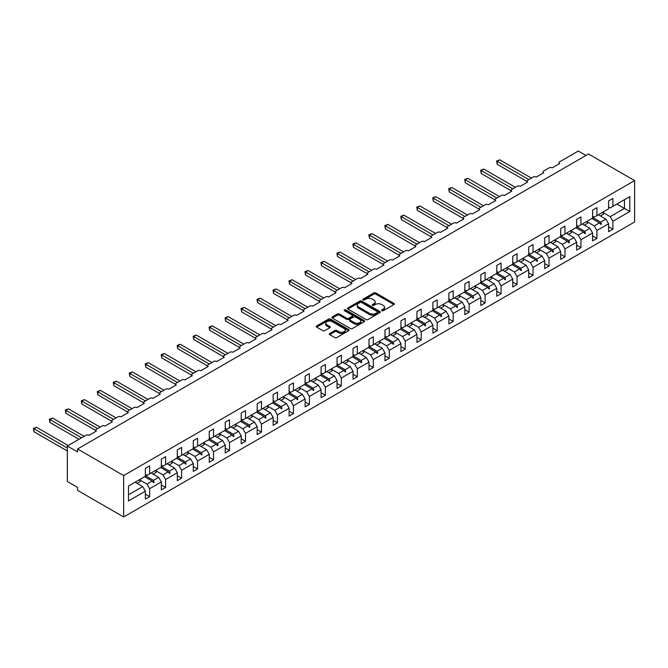 <?xml version="1.0" encoding="UTF-8"?>
<svg xmlns="http://www.w3.org/2000/svg" width="668" height="668" viewBox="0 0 668 668"><rect width="100%" height="100%" fill="white"/><g stroke="black" fill="none" stroke-linecap="round" stroke-linejoin="round"><path stroke-width="1" d="M381.82 310.729A0.994 0.576 0 0 0 383.232 310.729L393.903 304.558A1.419 0.818 0 0 0 394.32 303.982A1.419 0.818 0 0 0 393.903 303.397L375.817 292.951A1.419 0.818 0 0 0 373.804 292.951L363.125 299.122A0.994 0.576 0 0 0 362.833 299.523A0.994 0.576 0 0 0 363.125 299.932A0.994 0.576 0 0 0 364.536 299.932L365.914 299.13A4.551 2.622 0 0 1 372.352 299.13L373.855 300.007A4.551 2.622 0 0 1 375.191 301.861A4.551 2.622 0 0 1 373.855 303.715L372.477 304.516A0.994 0.576 0 0 0 372.185 304.925A0.994 0.576 0 0 0 372.477 305.326A0.994 0.576 0 0 0 373.88 305.326L375.266 304.533A4.551 2.622 0 0 1 381.695 304.533L383.207 305.401A4.551 2.622 0 0 1 384.534 307.255A4.551 2.622 0 0 1 383.207 309.117L381.82 309.91A0.994 0.576 0 0 0 381.528 310.319A0.994 0.576 0 0 0 381.82 310.729L381.82 309.91M329.683 333.457A1.419 0.818 0 0 0 329.266 334.033A1.419 0.818 0 0 0 329.683 334.618L334.76 337.549A1.419 0.818 0 0 0 336.772 337.549L348.629 330.702A1.419 0.818 0 0 0 349.047 330.117A1.419 0.818 0 0 0 348.629 329.541L330.535 319.095A1.419 0.818 0 0 0 328.531 319.095L316.665 325.942A1.419 0.818 0 0 0 316.248 326.527A1.419 0.818 0 0 0 316.665 327.103L322.803 330.643A1.419 0.818 0 0 0 324.807 330.643L329.883 327.712A1.419 0.818 0 0 0 330.301 327.128A1.419 0.818 0 0 0 329.883 326.552L326.844 324.798A3.799 2.196 0 0 1 325.733 323.245A3.799 2.196 0 0 1 328.08 321.216A3.799 2.196 0 0 1 332.221 321.692L344.129 328.564A3.799 2.196 0 0 1 345.247 330.117A3.799 2.196 0 0 1 342.901 332.146A3.799 2.196 0 0 1 338.751 331.67L336.772 330.526A1.419 0.818 0 0 0 334.76 330.526L329.683 333.457L329.683 334.618L334.76 331.712L334.76 330.526M634.6 180.594L123.655 475.583L123.655 516.965L634.6 221.976L634.6 180.594L588.525 153.991L77.58 448.98L77.58 451.935L67.343 446.024L85.98 435.269A2.171 1.252 180 0 1 89.053 435.269L96.426 431.01A2.171 1.252 0 0 1 95.783 430.125A2.171 1.252 0 0 1 96.426 429.232L101.953 426.042A2.171 1.252 180 0 1 105.026 426.042L112.399 421.784A2.171 1.252 0 0 1 111.756 420.898A2.171 1.252 0 0 1 112.399 420.013L117.927 416.824A2.171 1.252 180 0 1 121 416.824L128.373 412.565A2.171 1.252 0 0 1 127.73 411.68A2.171 1.252 0 0 1 128.373 410.795L133.901 407.597A2.171 1.252 180 0 1 136.973 407.597L144.338 403.347A2.171 1.252 0 0 1 143.703 402.453A2.171 1.252 0 0 1 144.338 401.568L149.874 398.378A2.171 1.252 180 0 1 152.947 398.378L160.312 394.12A2.171 1.252 0 0 1 159.677 393.235A2.171 1.252 0 0 1 160.312 392.35L165.848 389.152A2.171 1.252 180 0 1 168.921 389.152L176.285 384.902A2.171 1.252 0 0 1 175.651 384.008A2.171 1.252 0 0 1 176.285 383.123L181.821 379.933A2.171 1.252 180 0 1 184.894 379.933L192.259 375.675A2.171 1.252 0 0 1 191.624 374.79A2.171 1.252 0 0 1 192.259 373.905L197.795 370.715A2.171 1.252 180 0 1 200.859 370.715L208.232 366.456A2.171 1.252 0 0 1 207.598 365.571A2.171 1.252 0 0 1 208.232 364.678L213.768 361.488A2.171 1.252 180 0 1 216.833 361.488L224.206 357.23A2.171 1.252 0 0 1 223.571 356.345A2.171 1.252 0 0 1 224.206 355.459L229.742 352.27A2.171 1.252 180 0 1 232.806 352.27L240.179 348.011A2.171 1.252 0 0 1 239.545 347.126A2.171 1.252 0 0 1 240.179 346.233L245.715 343.043A2.171 1.252 180 0 1 248.78 343.043L256.153 338.785A2.171 1.252 0 0 1 255.518 337.899A2.171 1.252 0 0 1 256.153 337.014L261.681 333.825A2.171 1.252 180 0 1 264.753 333.825L272.126 329.566A2.171 1.252 0 0 1 271.492 328.681A2.171 1.252 0 0 1 272.126 327.796L277.654 324.598A2.171 1.252 180 0 1 280.727 324.598L288.1 320.348A2.171 1.252 0 0 1 287.465 319.454A2.171 1.252 0 0 1 288.1 318.569L293.628 315.379A2.171 1.252 180 0 1 296.701 315.379L304.074 311.121A2.171 1.252 0 0 1 303.439 310.236A2.171 1.252 0 0 1 304.074 309.351L309.601 306.153A2.171 1.252 180 0 1 312.674 306.153L320.047 301.903A2.171 1.252 0 0 1 319.413 301.009A2.171 1.252 0 0 1 320.047 300.124L325.575 296.934A2.171 1.252 180 0 1 328.648 296.934L336.021 292.676A2.171 1.252 0 0 1 335.386 291.791A2.171 1.252 0 0 1 336.021 290.906L341.548 287.716A2.171 1.252 180 0 1 344.621 287.716L351.994 283.457A2.171 1.252 0 0 1 351.36 282.572A2.171 1.252 0 0 1 351.994 281.679L357.522 278.489A2.171 1.252 180 0 1 360.595 278.489L367.968 274.231A2.171 1.252 0 0 1 367.333 273.346A2.171 1.252 0 0 1 367.968 272.461L373.495 269.271A2.171 1.252 180 0 1 376.568 269.271L383.941 265.012A2.171 1.252 0 0 1 383.307 264.127A2.171 1.252 0 0 1 383.941 263.234L389.469 260.044A2.171 1.252 180 0 1 392.542 260.044L399.915 255.786A2.171 1.252 0 0 1 399.28 254.9A2.171 1.252 0 0 1 399.915 254.015L405.443 250.826A2.171 1.252 180 0 1 408.515 250.826L415.888 246.567A2.171 1.252 0 0 1 415.254 245.682A2.171 1.252 0 0 1 415.888 244.797L421.416 241.599A2.171 1.252 180 0 1 424.489 241.599L431.862 237.349A2.171 1.252 0 0 1 431.227 236.455A2.171 1.252 0 0 1 431.862 235.57L437.39 232.381A2.171 1.252 180 0 1 440.462 232.381L447.836 228.122A2.171 1.252 0 0 1 447.201 227.237A2.171 1.252 0 0 1 447.836 226.352L453.363 223.154A2.171 1.252 180 0 1 456.436 223.154L463.809 218.904A2.171 1.252 0 0 1 463.175 218.01A2.171 1.252 0 0 1 463.809 217.125L469.337 213.935A2.171 1.252 180 0 1 472.41 213.935L479.783 209.677A2.171 1.252 0 0 1 479.148 208.792A2.171 1.252 0 0 1 479.783 207.907L485.31 204.717A2.171 1.252 180 0 1 488.383 204.717L495.756 200.458A2.171 1.252 0 0 1 495.122 199.573A2.171 1.252 0 0 1 495.756 198.68L501.284 195.49A2.171 1.252 180 0 1 504.357 195.49L511.73 191.232A2.171 1.252 0 0 1 511.095 190.347A2.171 1.252 0 0 1 511.73 189.462L517.257 186.272A2.171 1.252 180 0 1 520.33 186.272L527.703 182.013A2.171 1.252 0 0 1 527.069 181.128A2.171 1.252 0 0 1 527.703 180.235L533.231 177.045A2.171 1.252 180 0 1 536.304 177.045L543.677 172.787A2.171 1.252 0 0 1 543.042 171.901A2.171 1.252 0 0 1 543.677 171.016L549.205 167.827A2.171 1.252 180 0 1 552.277 167.827L559.65 163.568A2.171 1.252 0 0 1 559.016 162.683A2.171 1.252 0 0 1 559.65 161.798L578.288 151.035L585.961 155.469M123.655 475.583L77.58 448.98M366.014 319.504A1.419 0.818 0 0 0 368.026 319.504L379.883 312.657A1.419 0.818 0 0 0 380.301 312.073A1.419 0.818 0 0 0 379.883 311.497L361.797 301.051A1.419 0.818 0 0 0 359.785 301.051L347.928 307.898A1.419 0.818 0 0 0 347.51 308.474A1.419 0.818 0 0 0 347.928 309.059L366.014 319.504M344.855 310.937A0.994 0.576 0 0 1 345.865 311.079L345.865 309.902L364.26 320.515A1.419 0.818 0 0 1 364.67 321.099A1.419 0.818 0 0 1 364.26 321.675L352.395 328.522A1.419 0.818 0 0 1 350.391 328.522L332.297 318.077L332.297 316.916A1.419 0.818 0 0 0 331.879 317.5A1.419 0.818 0 0 0 332.297 318.077M332.297 316.916L337.373 313.985A1.419 0.818 0 0 1 339.386 313.985L346.717 318.227A1.419 0.818 0 0 0 348.729 318.227L352.094 316.281A1.419 0.818 0 0 0 352.512 315.697A1.419 0.818 0 0 0 352.094 315.121L344.454 310.712A0.994 0.576 0 0 1 344.162 310.303A0.994 0.576 0 0 1 344.78 309.777A0.994 0.576 0 0 1 345.865 309.902M145.365 474.397L147.002 475.349L149.665 473.812L149.665 465.888L145.365 468.368L145.365 476.292L128.473 486.045L128.473 500.942L145.365 491.189L142.702 486.58L135.128 482.204M145.365 494.145L149.665 496.625L149.665 488.709L161.339 481.97L158.675 477.353L151.102 472.986M139.453 479.733L147.002 484.1L149.665 488.709M161.339 465.178L162.975 466.122L165.639 464.586L165.639 456.661L161.339 459.15L161.339 467.074L149.665 473.812M161.339 484.926L165.639 487.406L165.639 479.482L177.312 472.744L174.649 468.134L167.075 463.759M155.427 470.514L162.975 474.873L165.639 479.482M177.312 455.96L178.949 456.904L181.612 455.367L181.612 447.443L177.312 449.923L177.312 457.847L165.639 464.586M177.312 475.7L181.612 478.188L181.612 470.264L193.286 463.525L190.622 458.916L183.049 454.541M171.4 461.287L178.949 465.654L181.612 470.264M193.286 446.733L194.922 447.677L197.586 446.14L197.586 438.225L193.286 440.705L193.286 448.629L181.612 455.367M193.286 466.481L197.586 468.961L197.586 461.037L209.259 454.298L206.596 449.689L199.022 445.314M187.366 452.069L194.922 456.428L197.586 461.037M209.259 437.515L210.896 438.459L213.56 436.922L213.56 428.998L209.259 431.486L209.259 439.402L197.586 446.14M209.259 457.254L213.56 459.743L213.56 451.818L225.233 445.08L222.569 440.471L214.996 436.095M201.043 446.483L204.166 444.679A11.581 6.688 60 0 0 203.331 442.826L210.896 447.209L213.56 451.818M225.233 428.288L226.869 429.232L229.533 427.695L229.533 419.78L225.233 422.259L225.233 430.184L213.56 436.922M225.233 448.036L229.533 450.516L229.533 442.6L241.206 435.853L238.543 431.244L230.969 426.869M217.016 437.264L220.139 435.461A11.581 6.688 60 0 0 219.304 433.607L226.869 437.983L229.533 442.6M241.206 419.07L242.843 420.013L245.507 418.477L245.507 410.553L241.206 413.041L241.206 420.957L229.533 427.695M241.206 438.809L245.507 441.297L245.507 433.373L257.18 426.635L254.516 422.026L246.943 417.65M235.286 424.405L242.843 428.764L245.507 433.373M257.18 409.843L258.817 410.795L261.48 409.259L261.48 401.334L257.18 403.814L257.18 411.738L245.507 418.477M257.18 429.591L261.48 432.071L261.48 424.155L273.154 417.416L270.49 412.799L262.916 408.424M248.964 418.819L252.086 417.016A11.581 6.688 60 0 0 251.251 415.162L258.817 419.537L261.48 424.155M273.154 400.625L274.79 401.568L277.454 400.032L277.454 392.108L273.154 394.596L273.154 402.512L261.48 409.259M273.154 420.372L277.454 422.852L277.454 414.928L289.127 408.19L286.463 403.581L278.89 399.205M267.233 405.96L274.79 410.319L277.454 414.928M289.127 391.398L290.764 392.35L293.427 390.813L293.427 382.889L289.127 385.369L289.127 393.293L277.454 400.032M289.127 411.146L293.427 413.626L293.427 405.71L305.101 398.971L302.437 394.354L294.864 389.987M283.207 396.734L290.764 401.101L293.427 405.71M305.101 382.179L306.737 383.123L309.401 381.587L309.401 373.662L305.101 376.151L305.101 384.075L293.427 390.813M305.101 401.927L309.401 404.407L309.401 396.483L321.074 389.745L318.411 385.135L310.837 380.76M299.18 387.515L306.737 391.874L309.401 396.483M321.074 372.961L322.711 373.905L325.374 372.368L325.374 364.444L321.074 366.924L321.074 374.848L309.401 381.587M321.074 392.7L325.374 395.189L325.374 387.265L337.048 380.526L334.384 375.917L326.802 371.542M315.154 378.288L322.711 382.655L325.374 387.265M337.048 363.734L338.684 364.678L341.348 363.141L341.348 355.226L337.048 357.706L337.048 365.63L325.374 372.368M337.048 383.482L341.348 385.962L341.348 378.038L353.021 371.299L350.358 366.69L342.776 362.315M331.128 369.07L338.684 373.429L341.348 378.038M353.021 354.516L354.658 355.459L357.322 353.923L357.322 345.999L353.021 348.487L353.021 356.403L341.348 363.141M353.021 374.255L357.322 376.744L357.322 368.819L368.995 362.081L366.331 357.472L358.749 353.096M344.805 363.484L347.928 361.68A11.581 6.688 60 0 0 347.093 359.827L354.658 364.21L357.322 368.819M368.995 345.289L370.631 346.241L373.295 344.696L373.295 336.781L368.995 339.26L368.995 347.185L357.322 353.923M368.995 365.037L373.295 367.517L373.295 359.601L384.968 352.854L382.305 348.245L374.723 343.87M360.778 354.265L363.901 352.462A11.581 6.688 60 0 0 363.066 350.608L370.631 354.984L373.295 359.601M384.968 336.071L386.605 337.014L389.269 335.478L389.269 327.554L384.968 330.042L384.968 337.958L373.295 344.696M384.968 355.81L389.269 358.298L389.269 350.374L400.942 343.636L398.278 339.027L390.696 334.651M376.752 345.039L379.875 343.235A11.581 6.688 60 0 0 379.04 341.381L386.605 345.765L389.269 350.374M400.942 326.844L402.579 327.796L405.242 326.26L405.242 318.335L400.942 320.815L400.942 328.739L389.269 335.478M400.942 346.592L405.242 349.072L405.242 341.156L416.916 334.417L414.252 329.8L406.67 325.425M395.022 332.18L402.579 336.538L405.242 341.156M416.916 317.626L418.552 318.569L421.216 317.033L421.216 309.109L416.916 311.597L416.916 319.513L405.242 326.26M416.916 337.373L421.216 339.853L421.216 331.929L432.889 325.191L430.225 320.582L422.644 316.206M410.995 322.961L418.552 327.32L421.216 331.929M432.889 308.399L434.526 309.351L437.189 307.814L437.189 299.89L432.889 302.37L432.889 310.294L421.216 317.033M432.889 328.147L437.189 330.627L437.189 322.711L448.863 315.972L446.199 311.355L438.617 306.988M426.969 313.735L434.526 318.102L437.189 322.711M448.863 299.18L450.499 300.124L453.163 298.588L453.163 290.672L448.863 293.152L448.863 301.076L437.189 307.814M448.863 318.928L453.163 321.408L453.163 313.484L464.836 306.746L462.172 302.136L454.591 297.761M442.942 304.516L450.499 308.875L453.163 313.484M464.836 289.962L466.473 290.906L469.136 289.369L469.136 281.445L464.836 283.925L464.836 291.849L453.163 298.588M464.836 309.701L469.136 312.19L469.136 304.266L480.81 297.527L478.146 292.918L470.564 288.543M458.916 295.289L466.473 299.656L469.136 304.266M480.81 280.735L482.446 281.679L485.11 280.142L485.11 272.227L480.81 274.707L480.81 282.631L469.136 289.369M480.81 300.483L485.11 302.963L485.11 295.039L496.775 288.3L494.12 283.691L486.538 279.316M474.89 286.071L482.446 290.43L485.11 295.039M496.775 271.517L498.42 272.461L501.084 270.924L501.084 263L496.775 265.488L496.775 273.404L485.11 280.142M496.775 291.256L501.084 293.745L501.084 285.82L512.748 279.082L510.093 274.473L502.511 270.097M488.567 280.485L491.69 278.681A11.581 6.688 60 0 0 490.855 276.828L498.42 281.211L501.084 285.82M512.748 262.29L514.393 263.242L517.049 261.697L517.049 253.782L512.748 256.261L512.748 264.186L501.084 270.924M512.748 282.038L517.049 284.518L517.049 276.602L528.722 269.855L526.067 265.246L518.485 260.871M504.54 271.266L507.663 269.463A11.581 6.688 60 0 0 506.828 267.609L514.393 271.985L517.049 276.602M528.722 253.072L530.367 254.015L533.022 252.479L533.022 244.555L528.722 247.043L528.722 254.959L517.049 261.697M528.722 272.811L533.022 275.299L533.022 267.375L544.696 260.637L542.04 256.028L534.458 251.652M520.514 262.04L523.637 260.236A11.581 6.688 60 0 0 522.802 258.382L530.367 262.766L533.022 267.375M544.696 243.845L546.34 244.797L548.996 243.261L548.996 235.336L544.696 237.816L544.696 245.74L533.022 252.479M544.696 263.593L548.996 266.073L548.996 258.157L560.669 251.418L558.014 246.801L550.432 242.426M536.487 252.821L539.61 251.018A11.581 6.688 60 0 0 538.775 249.164L546.34 253.539L548.996 258.157M560.669 234.627L562.314 235.57L564.969 234.034L564.969 226.11L560.669 228.598L560.669 236.514L548.996 243.261M560.669 254.374L564.969 256.854L564.969 248.93L576.643 242.192L573.987 237.583L566.406 233.207M554.757 239.962L562.314 244.321L564.969 248.93M576.643 225.4L578.288 226.352L580.943 224.815L580.943 216.891L576.643 219.371L576.643 227.295L564.969 234.034M576.643 245.148L580.943 247.628L580.943 239.712L592.616 232.973L589.953 228.356L582.379 223.989M570.731 230.736L578.288 235.103L580.943 239.712M592.616 216.181L594.261 217.125L596.916 215.589L596.916 207.673L592.616 210.153L592.616 218.077L580.943 224.815M592.616 235.929L596.916 238.409L596.916 230.485L608.59 223.747L608.59 231.671L612.89 229.191L612.89 221.267L629.79 211.514L624.463 208.441L624.463 199.69L629.79 196.617L629.79 211.514M586.704 221.517L594.261 225.876L596.916 230.485M608.59 206.963L610.226 207.907L612.89 206.37L612.89 198.446L608.59 200.926L608.59 208.85L596.916 215.589M608.59 226.702L612.89 229.191M602.678 212.29L610.226 216.657L612.89 221.267M67.343 446.024L67.343 481.494L77.58 487.406L77.58 490.362L123.655 516.965M149.665 496.625L145.365 499.113L145.365 491.189M165.639 487.406L161.339 489.886L161.339 481.97M181.612 478.188L177.312 480.668L177.312 472.744M197.586 468.961L193.286 471.441L193.286 463.525M213.56 459.743L209.259 462.223L209.259 454.298M229.533 450.516L225.233 453.004L225.233 445.08M245.507 441.297L241.206 443.777L241.206 435.853M261.48 432.071L257.18 434.559L257.18 426.635M277.454 422.852L273.154 425.332L273.154 417.416M293.427 413.626L289.127 416.114L289.127 408.19M309.401 404.407L305.101 406.887L305.101 398.971M325.374 395.189L321.074 397.669L321.074 389.745M341.348 385.962L337.048 388.442L337.048 380.526M357.322 376.744L353.021 379.224L353.021 371.299M373.295 367.517L368.995 370.005L368.995 362.081M389.269 358.298L384.968 360.778L384.968 352.854M405.242 349.072L400.942 351.56L400.942 343.636M421.216 339.853L416.916 342.333L416.916 334.417M437.189 330.627L432.889 333.115L432.889 325.191M453.163 321.408L448.863 323.888L448.863 315.972M469.136 312.19L464.836 314.67L464.836 306.746M485.11 302.963L480.81 305.443L480.81 297.527M501.084 293.745L496.775 296.225L496.775 288.3M517.049 284.518L512.748 287.006L512.748 279.082M533.022 275.299L528.722 277.779L528.722 269.855M548.996 266.073L544.696 268.561L544.696 260.637M564.969 256.854L560.669 259.334L560.669 251.418M580.943 247.628L576.643 250.116L576.643 242.192M596.916 238.409L592.616 240.889L592.616 232.973M612.89 206.37L629.79 196.617M153.473 471.616L154.124 471.241M145.365 475.683L153.473 480.367L158.675 477.353M147.002 484.1L152.212 481.085L153.607 482.647L154.124 482.354L153.473 480.367M144.639 476.718L152.212 481.085M169.447 462.39L170.098 462.014M161.339 466.464L169.447 471.14L174.649 468.134M162.975 474.873L168.186 471.867L169.58 473.428L170.098 473.128L169.447 471.14M160.612 467.491L168.186 471.867M185.42 453.171L186.071 452.795M177.312 457.238L185.42 461.922L190.622 458.916M178.949 465.654L184.159 462.648L185.554 464.202L186.071 463.909L185.42 461.922M176.577 458.273L184.159 462.648M201.385 443.944L202.037 443.569M193.286 448.019L201.385 452.695L206.596 449.689M194.922 456.428L200.133 453.422L201.527 454.983L202.037 454.683L201.385 452.695M192.551 449.046L200.133 453.422M217.359 434.726L218.01 434.35M209.259 438.792L217.359 443.477L222.569 440.471M210.896 447.209L216.106 444.203L217.501 445.756L218.01 445.464L217.359 443.477M208.525 439.828L216.106 444.203M233.332 425.499L233.984 425.124M225.233 429.574L233.332 434.25L238.543 431.244M226.869 437.983L232.08 434.977L233.474 436.538L233.984 436.237L233.332 434.25M224.498 430.601L232.08 434.977M249.306 416.281L249.957 415.905M241.206 420.356L249.306 425.032L254.516 422.026M242.843 428.764L248.053 425.758L249.448 427.311L249.957 427.019L249.306 425.032M240.472 421.383L248.053 425.758M265.279 407.062L265.931 406.687M257.18 411.129L265.279 415.805L270.49 412.799M258.817 419.537L264.027 416.531L265.421 418.093L265.931 417.801L265.279 415.805M256.445 412.156L264.027 416.531M281.253 397.836L281.904 397.46M273.154 401.911L281.253 406.587L286.463 403.581M274.79 410.319L280.001 407.313L281.395 408.874L281.904 408.574L281.253 406.587M272.419 402.938L280.001 407.313M297.227 388.617L297.878 388.242M289.127 392.684L297.227 397.368L302.437 394.354M290.764 401.101L295.974 398.086L297.369 399.648L297.878 399.355L297.227 397.368M288.392 393.719L295.974 398.086M313.2 379.391L313.851 379.015M305.101 383.465L313.2 388.141L318.411 385.135M306.737 391.874L311.948 388.868L313.342 390.429L313.851 390.129L313.2 388.141M304.366 384.492L311.948 388.868M329.174 370.172L329.825 369.796M321.074 374.239L329.174 378.923L334.384 375.917M322.711 382.655L327.921 379.649L329.316 381.203L329.825 380.91L329.174 378.923M320.339 375.274L327.921 379.649M345.147 360.945L345.799 360.57M337.048 365.02L345.147 369.696L350.358 366.69M338.684 373.429L343.895 370.423L345.289 371.984L345.799 371.684L345.147 369.696M336.313 366.047L343.895 370.423M361.121 351.727L361.772 351.351M353.021 355.793L361.121 360.478L366.331 357.472M354.658 364.21L359.868 361.204L361.263 362.757L361.772 362.465L361.121 360.478M352.286 356.829L359.868 361.204M377.094 342.5L377.746 342.125M368.995 346.575L377.094 351.251L382.305 348.245M370.631 354.984L375.842 351.978L377.236 353.539L377.746 353.238L377.094 351.251M368.26 347.602L375.842 351.978M393.068 333.282L393.719 332.906M384.968 337.357L393.068 342.033L398.278 339.027M386.605 345.765L391.815 342.759L393.21 344.312L393.719 344.02L393.068 342.033M384.234 338.384L391.815 342.759M409.041 324.064L409.693 323.688M400.942 328.13L409.041 332.806L414.252 329.8M402.579 336.538L407.789 333.532L409.183 335.094L409.693 334.802L409.041 332.806M400.207 329.157L407.789 333.532M425.015 314.837L425.666 314.461M416.916 318.912L425.015 323.588L430.225 320.582M418.552 327.32L423.762 324.314L425.157 325.875L425.666 325.575L425.015 323.588M416.181 319.939L423.762 324.314M440.989 305.618L441.64 305.243M432.889 309.685L440.989 314.369L446.199 311.355M434.526 318.102L439.728 315.087L441.13 316.649L441.64 316.356L440.989 314.369M432.154 310.72L439.728 315.087M456.962 296.392L457.613 296.016M448.863 300.466L456.962 305.142L462.172 302.136M450.499 308.875L455.701 305.869L457.104 307.43L457.613 307.13L456.962 305.142M448.128 301.493L455.701 305.869M472.936 287.173L473.587 286.797M464.836 291.24L472.936 295.924L478.146 292.918M466.473 299.656L471.675 296.65L473.078 298.204L473.587 297.911L472.936 295.924M464.101 292.275L471.675 296.65M488.909 277.946L489.56 277.571M480.81 282.021L488.909 286.697L494.12 283.691M482.446 290.43L487.648 287.424L489.051 288.985L489.56 288.685L488.909 286.697M480.075 283.048L487.648 287.424M504.883 268.728L505.534 268.352M496.775 272.794L504.883 277.479L510.093 274.473M498.42 281.211L503.622 278.205L505.025 279.758L505.534 279.466L504.883 277.479M496.048 273.83L503.622 278.205M520.856 259.501L521.508 259.126M512.748 263.576L520.856 268.252L526.067 265.246M514.393 271.985L519.595 268.979L520.998 270.54L521.508 270.239L520.856 268.252M512.022 264.603L519.595 268.979M536.83 250.283L537.481 249.907M528.722 254.358L536.83 259.034L542.04 256.028M530.367 262.766L535.569 259.76L536.972 261.313L537.481 261.021L536.83 259.034M527.996 255.385L535.569 259.76M552.803 241.064L553.455 240.689M544.696 245.131L552.803 249.807L558.014 246.801M546.34 253.539L551.543 250.533L552.945 252.095L553.455 251.803L552.803 249.807M543.969 246.158L551.543 250.533M568.777 231.838L569.428 231.462M560.669 235.913L568.777 240.589L573.987 237.583M562.314 244.321L567.516 241.315L568.919 242.876L569.428 242.576L568.777 240.589M559.943 236.94L567.516 241.315M584.75 222.619L585.402 222.244M576.643 226.686L584.75 231.37L589.953 228.356M578.288 235.103L583.49 232.088L584.884 233.65L585.402 233.357L584.75 231.37M575.916 227.721L583.49 232.088M600.724 213.393L601.375 213.017M592.616 217.467L600.724 222.143L605.926 219.137L598.353 214.762M594.261 225.876L599.463 222.87L600.858 224.431L601.375 224.131L600.724 222.143M591.89 218.494L599.463 222.87M605.926 219.137L608.59 223.747M610.226 216.657L624.463 208.441L616.89 204.066M128.473 494.796L142.702 486.58M599.764 223.204L601.375 224.131M583.79 232.422L585.402 233.357M567.817 241.649L569.428 242.576M551.843 250.867L553.455 251.803M535.87 260.094L537.481 261.021M519.896 269.313L521.508 270.239M503.922 278.539L505.534 279.466M487.949 287.758L489.56 288.685M471.975 296.976L473.587 297.911M456.002 306.203L457.613 307.13M440.028 315.421L441.64 316.356M424.055 324.648L425.666 325.575M408.081 333.866L409.693 334.802M392.108 343.093L393.719 344.02M376.134 352.312L377.746 353.238M360.161 361.538L361.772 362.465M344.187 370.757L345.799 371.684M328.213 379.975L329.825 380.91M312.24 389.202L313.851 390.129M296.275 398.42L297.878 399.355M280.301 407.647L281.904 408.574M264.328 416.865L265.931 417.801M248.354 426.092L249.957 427.019M232.381 435.311L233.984 436.237M216.407 444.537L218.01 445.464M200.433 453.756L202.037 454.683M184.46 462.974L186.071 463.909M168.486 472.201L170.098 473.128M152.513 481.419L154.124 482.354M382.221 310.862L383.207 310.294A4.551 2.622 0 0 0 384.534 308.441L384.534 307.255M375.191 301.861L375.191 303.047A4.551 2.622 0 0 1 373.855 304.9L372.869 305.468M393.886 304.575L375.817 294.137A1.419 0.818 0 0 0 373.804 294.137L363.526 300.074M379.883 311.497L379.883 312.657L361.797 302.228A1.419 0.818 0 0 0 359.785 302.228L347.944 309.067L347.928 307.898M377.37 312.482A0.994 0.576 0 0 0 377.662 312.073A0.994 0.576 0 0 0 377.37 311.672L361.497 302.504A0.994 0.576 0 0 0 360.085 302.504L358.632 303.339A4.551 2.622 0 0 0 357.296 305.201A4.551 2.622 0 0 0 358.632 307.055L369.488 313.325A4.551 2.622 0 0 0 375.917 313.325L377.37 312.482L377.37 313.659A0.994 0.576 0 0 0 377.662 313.259L377.662 312.073M357.296 305.201L357.296 306.378A4.551 2.622 0 0 0 358.632 308.24L358.632 307.055M377.37 313.659L375.917 314.503A4.551 2.622 0 0 1 369.488 314.503L358.632 308.24M332.313 318.093L337.373 315.171L337.373 313.985M352.512 315.697L352.512 316.882A1.419 0.818 0 0 1 352.094 317.467L348.729 319.404A1.419 0.818 0 0 1 346.717 319.404L339.386 315.171A1.419 0.818 0 0 0 337.373 315.171M345.865 311.079L364.235 321.692M354.332 322.619A3.799 2.196 0 0 0 358.474 323.095A3.799 2.196 0 0 0 360.82 321.066A3.799 2.196 0 0 0 359.71 319.513L355.51 317.091A1.419 0.818 0 0 0 353.506 317.091L350.132 319.037A1.419 0.818 0 0 0 349.723 319.621A1.419 0.818 0 0 0 350.132 320.197L354.332 322.619L354.332 323.805A3.799 2.196 0 0 0 358.474 324.281A3.799 2.196 0 0 0 360.82 322.252L360.82 321.066M349.723 319.621L349.723 320.799A1.419 0.818 0 0 0 350.132 321.383L350.132 320.197M354.332 323.805L350.132 321.383M345.247 330.117L345.247 331.303A3.799 2.196 0 0 1 342.901 333.332A3.799 2.196 0 0 1 338.751 332.856L336.772 331.712A1.419 0.818 0 0 0 334.76 331.712M325.733 323.245L325.733 324.423A3.799 2.196 0 0 0 326.844 325.976L326.844 324.798M329.867 327.721L326.844 325.976M348.629 329.541L348.629 330.702L330.535 320.281A1.419 0.818 0 0 0 328.531 320.281L316.69 327.111L316.665 325.942M496.625 160.996L497.192 161.322L497.192 164.278L496.625 160.996L499.748 159.844L497.192 161.322L528.831 179.592M497.192 164.278L527.069 181.529M499.748 159.844L531.386 178.114M598.779 214.52A11.581 6.688 60 0 1 599.104 215.196M602.67 212.274A11.581 6.688 60 0 1 603.505 214.127L600.382 215.931M480.651 170.223L481.219 170.54L481.219 173.496L480.651 170.223L483.774 169.062L481.219 170.54L512.857 188.81M481.219 173.496L511.095 190.747M483.774 169.062L515.412 187.332M582.805 223.738A11.581 6.688 60 0 1 583.131 224.423M586.696 221.492A11.581 6.688 60 0 1 587.531 223.354L584.408 225.158M464.677 179.441L465.245 179.767L465.245 182.723L464.677 179.441L467.8 178.289L465.245 179.767L496.883 198.037M465.245 182.723L495.122 199.974M467.8 178.289L499.439 196.559M566.831 232.965A11.581 6.688 60 0 1 567.157 233.641M570.722 230.719A11.581 6.688 60 0 1 571.558 232.573L568.435 234.376M448.704 188.66L449.272 188.986L449.272 191.941L448.704 188.66L451.827 187.508L449.272 188.986L480.91 207.255M449.272 191.941L479.148 209.193M451.827 187.508L483.465 205.777M550.858 242.183A11.581 6.688 60 0 1 551.192 242.868M554.749 239.937A11.581 6.688 60 0 1 555.584 241.799L552.461 243.595M432.73 197.887L433.298 198.212L433.298 201.168L432.73 197.887L435.853 196.734L433.298 198.212L464.936 216.474M433.298 201.168L463.175 218.419M435.853 196.734L467.491 214.996M534.884 251.41A11.581 6.688 60 0 1 535.218 252.086M416.757 207.105L417.325 207.431L417.325 210.387L416.757 207.105L419.88 205.953L417.325 207.431L448.963 225.701M417.325 210.387L447.201 227.638M419.88 205.953L451.518 224.223M518.911 260.629A11.581 6.688 60 0 1 519.245 261.313M400.783 216.332L401.351 216.657L401.351 219.613L400.783 216.332L403.906 215.179L401.351 216.657L432.989 234.919M401.351 219.613L431.227 236.856M403.906 215.179L435.544 233.441M502.937 269.855A11.581 6.688 60 0 1 503.271 270.532M384.81 225.55L385.378 225.876L385.378 228.832L384.81 225.55L387.933 224.398L385.378 225.876L417.016 244.146M385.378 228.832L415.254 246.083M387.933 224.398L419.571 242.668M486.964 279.074A11.581 6.688 60 0 1 487.298 279.75M368.836 234.777L369.404 235.103L369.404 238.059L368.836 234.777L371.959 233.625L369.404 235.103L401.042 253.364M369.404 238.059L399.28 255.301M371.959 233.625L403.597 251.886M470.99 288.292A11.581 6.688 60 0 1 471.324 288.977M474.881 286.046A11.581 6.688 60 0 1 475.716 287.908L472.593 289.712M352.863 243.995L353.43 244.321L353.43 247.277L352.863 243.995L355.986 242.843L353.43 244.321L385.069 262.591M353.43 247.277L383.307 264.528M355.986 242.843L387.624 261.113M455.017 297.519A11.581 6.688 60 0 1 455.351 298.195M458.908 295.273A11.581 6.688 60 0 1 459.743 297.126L456.62 298.93M336.889 253.222L337.457 253.539L337.457 256.495L336.889 253.222L340.012 252.061L337.457 253.539L369.095 271.809M337.457 256.495L367.333 273.746M340.012 252.061L371.659 270.331M439.043 306.737A11.581 6.688 60 0 1 439.377 307.422M442.934 304.491A11.581 6.688 60 0 1 443.769 306.353L440.646 308.157M320.916 262.44L321.483 262.766L321.483 265.722L320.916 262.44L324.038 261.288L321.483 262.766L353.121 281.036M321.483 265.722L351.36 282.973M324.038 261.288L355.685 279.558M423.069 315.964A11.581 6.688 60 0 1 423.403 316.64M426.961 313.718A11.581 6.688 60 0 1 427.796 315.572L424.673 317.375M304.95 271.659L305.51 271.985L305.51 274.94L304.95 271.659L308.065 270.507L305.51 271.985L337.148 290.254M305.51 274.94L335.386 292.192M308.065 270.507L339.711 288.776M407.096 325.182A11.581 6.688 60 0 1 407.43 325.867M410.987 322.936A11.581 6.688 60 0 1 411.822 324.798L408.699 326.594M288.977 280.886L289.536 281.211L289.536 284.167L288.977 280.886L292.091 279.733L289.536 281.211L321.174 299.473M289.536 284.167L319.413 301.418M292.091 279.733L323.738 297.995M391.122 334.409A11.581 6.688 60 0 1 391.456 335.085M395.013 332.163A11.581 6.688 60 0 1 395.848 334.017L392.726 335.82M273.003 290.104L273.563 290.43L273.563 293.386L273.003 290.104L276.126 288.952L273.563 290.43L305.201 308.7M273.563 293.386L303.439 310.637M276.126 288.952L307.764 307.222M375.149 343.628A11.581 6.688 60 0 1 375.483 344.312M257.03 299.331L257.589 299.656L257.589 302.612L257.03 299.331L260.153 298.178L257.589 299.656L289.227 317.918M257.589 302.612L287.465 319.855M260.153 298.178L291.791 316.44M359.175 352.854A11.581 6.688 60 0 1 359.509 353.531M241.056 308.549L241.616 308.875L241.616 311.831L241.056 308.549L244.179 307.397L241.616 308.875L273.254 327.145M241.616 311.831L271.492 329.082M244.179 307.397L275.817 325.667M343.202 362.073A11.581 6.688 60 0 1 343.536 362.749M225.083 317.776L225.642 318.102L225.642 321.058L225.083 317.776L228.206 316.624L225.642 318.102L257.28 336.363M225.642 321.058L255.518 338.3M228.206 316.624L259.844 334.885M327.228 371.291A11.581 6.688 60 0 1 327.562 371.976M331.119 369.045A11.581 6.688 60 0 1 331.954 370.907L328.831 372.711M209.109 326.994L209.668 327.32L209.668 330.276L209.109 326.994L212.232 325.842L209.668 327.32L241.307 345.59M209.668 330.276L239.545 347.527M212.232 325.842L243.87 344.112M311.255 380.518A11.581 6.688 60 0 1 311.589 381.194M315.146 378.272A11.581 6.688 60 0 1 315.981 380.125L312.858 381.929M193.136 336.221L193.695 336.538L193.695 339.494L193.136 336.221L196.258 335.06L193.695 336.538L225.333 354.808M193.695 339.494L223.571 356.745M196.258 335.06L227.897 353.33M295.281 389.736A11.581 6.688 60 0 1 295.615 390.421M299.172 387.49A11.581 6.688 60 0 1 300.007 389.352L296.884 391.156M177.162 345.439L177.721 345.765L177.721 348.721L177.162 345.439L180.285 344.287L177.721 345.765L209.36 364.035M177.721 348.721L207.598 365.972M180.285 344.287L211.923 362.557M279.308 398.963A11.581 6.688 60 0 1 279.641 399.639M283.199 396.717A11.581 6.688 60 0 1 284.034 398.571L280.911 400.374M161.188 354.658L161.748 354.984L161.748 357.939L161.188 354.658L164.311 353.506L161.748 354.984L193.386 373.253M161.748 357.939L191.624 375.191M164.311 353.506L195.949 371.775M263.334 408.181A11.581 6.688 60 0 1 263.668 408.866M267.225 405.935A11.581 6.688 60 0 1 268.06 407.797L264.937 409.593M145.215 363.885L145.774 364.21L145.774 367.166L145.215 363.885L148.338 362.732L145.774 364.21L177.412 382.472M145.774 367.166L175.651 384.417M148.338 362.732L179.976 380.994M247.36 417.408A11.581 6.688 60 0 1 247.694 418.084M129.241 373.103L129.801 373.429L129.801 376.385L129.241 373.103L132.364 371.951L129.801 373.429L161.439 391.699M129.801 376.385L159.677 393.636M132.364 371.951L164.002 390.221M231.387 426.627A11.581 6.688 60 0 1 231.721 427.311M235.278 424.38A11.581 6.688 60 0 1 236.113 426.234L232.99 428.038M113.268 382.33L113.827 382.655L113.827 385.611L113.268 382.33L116.391 381.178L113.827 382.655L145.465 400.917M113.827 385.611L143.703 402.854M116.391 381.178L148.029 399.439M215.413 435.853A11.581 6.688 60 0 1 215.747 436.53M97.294 391.548L97.854 391.874L97.854 394.83L97.294 391.548L100.417 390.396L97.854 391.874L129.492 410.144M97.854 394.83L127.73 412.081M100.417 390.396L132.055 408.666M199.44 445.072A11.581 6.688 60 0 1 199.774 445.748M81.321 400.775L81.88 401.101L81.88 404.056L81.321 400.775L84.444 399.623L81.88 401.101L113.518 419.362M81.88 404.056L111.756 421.299M84.444 399.623L116.082 417.884M183.466 454.29A11.581 6.688 60 0 1 183.8 454.975M187.357 452.044A11.581 6.688 60 0 1 188.192 453.906L185.069 455.71M65.347 409.993L65.907 410.319L65.907 413.275L65.347 409.993L68.47 408.841L65.907 410.319L97.545 428.589M65.907 413.275L95.783 430.526M68.47 408.841L100.108 427.111M167.493 463.517A11.581 6.688 60 0 1 167.827 464.193M171.384 461.271A11.581 6.688 60 0 1 172.219 463.124L169.096 464.928M49.374 419.22L49.933 419.537L49.933 422.493L49.374 419.22L52.496 418.059L49.933 419.537L81.571 437.807M49.933 422.493L79.016 439.285M52.496 418.059L84.135 436.329M151.519 472.735A11.581 6.688 60 0 1 151.853 473.42M155.41 470.489A11.581 6.688 60 0 1 156.245 472.351L153.122 474.155M33.4 428.438L33.959 428.764L33.959 431.72L33.4 428.438L36.523 427.286L33.959 428.764L67.343 448.036M33.959 431.72L67.343 450.992M36.523 427.286L68.161 445.556M135.546 481.962A11.581 6.688 60 0 1 135.88 482.638M139.437 479.716A11.581 6.688 60 0 1 140.272 481.57L137.149 483.373M383.207 310.294L383.207 309.117M372.477 305.326L372.477 304.516M373.855 304.9L373.855 303.715M363.125 299.932L363.125 299.122M373.804 294.137L373.804 292.951M375.817 294.137L375.817 292.951M393.903 304.558L393.903 303.397M359.785 302.228L359.785 301.051M361.797 302.228L361.797 301.051M369.488 314.503L369.488 313.325M375.917 314.503L375.917 313.325M339.386 315.171L339.386 313.985M346.717 319.404L346.717 318.227M348.729 319.404L348.729 318.227M352.094 317.467L352.094 316.281M364.26 321.675L364.26 320.515M336.772 331.712L336.772 330.526M338.751 332.856L338.751 331.67M329.883 327.712L329.883 326.552M328.531 320.281L328.531 319.095M330.535 320.281L330.535 319.095M559.016 163.936L559.016 162.683M543.042 173.154L543.042 171.901M527.069 182.381L527.069 181.128M511.095 191.599L511.095 190.347M495.122 200.826L495.122 199.573M479.148 210.044L479.148 208.792M463.175 219.271L463.175 218.01M447.201 228.489L447.201 227.237M431.227 237.716L431.227 236.455M415.254 246.935L415.254 245.682M399.28 256.153L399.28 254.9M383.307 265.38L383.307 264.127M367.333 274.598L367.333 273.346M351.36 283.825L351.36 282.572M335.386 293.043L335.386 291.791M319.413 302.27L319.413 301.009M303.439 311.488L303.439 310.236M287.465 320.715L287.465 319.454M271.492 329.934L271.492 328.681M255.518 339.152L255.518 337.899M239.545 348.379L239.545 347.126M223.571 357.597L223.571 356.345M207.598 366.824L207.598 365.571M191.624 376.042L191.624 374.79M175.651 385.269L175.651 384.008M159.677 394.487L159.677 393.235M143.703 403.714L143.703 402.453M127.73 412.933L127.73 411.68M111.756 422.151L111.756 420.898M95.783 431.378L95.783 430.125"/></g></svg>
